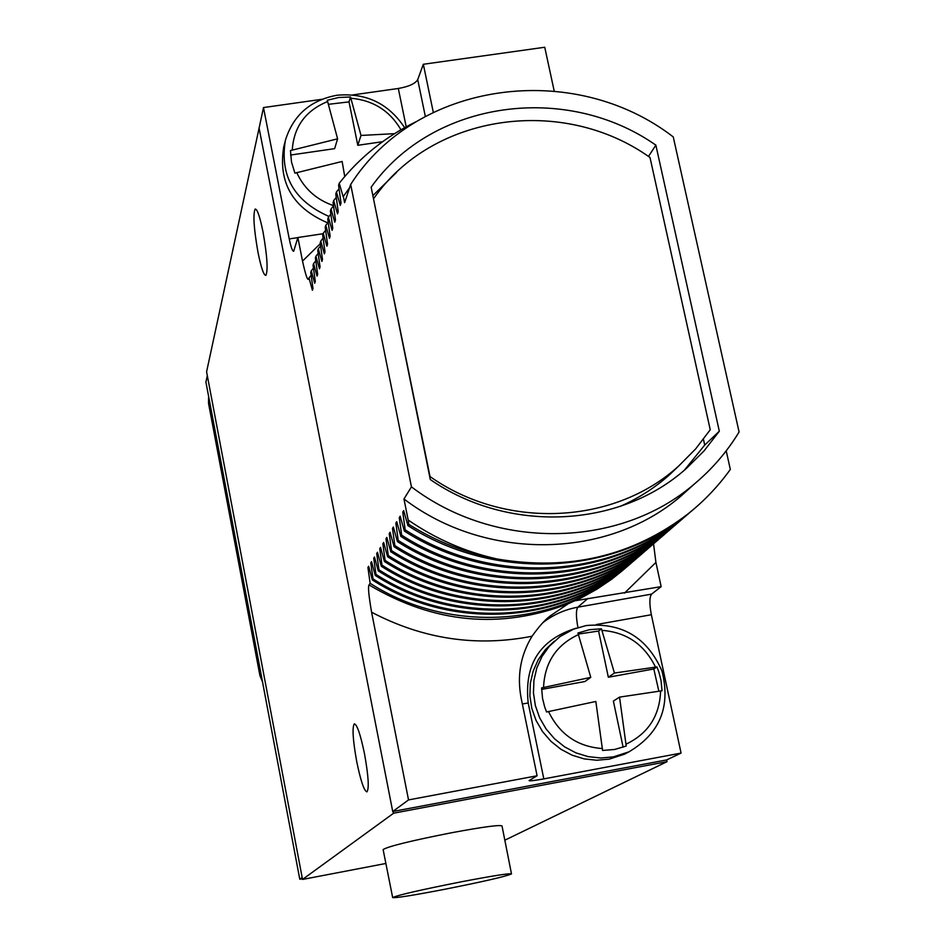 <?xml version="1.0" encoding="UTF-8"?>
<svg xmlns="http://www.w3.org/2000/svg" width="945" height="945" viewBox="0 0 945 945"><rect width="100%" height="100%" fill="white"/><g stroke="black" fill="none" stroke-linecap="round" stroke-linejoin="round"><path stroke-width="1.42" d="M321.832 99.308L263.49 107.565L259.084 128.154L392.73 811.519L393.663 813.184L302.518 879.441L206.589 371.798L259.391 126.724M257.997 252.362C253.839 228.643 252.894 214.208 255.15 209.058C257.253 208.928 259.863 216.559 263.005 231.927C267.199 255.953 268.156 270.435 265.864 275.373C263.726 275.373 261.103 267.695 257.997 252.362M356.737 761.635C352.839 739.935 352.048 727.331 354.34 723.835C357.127 724.579 360.517 734.596 364.522 753.909C368.455 775.892 369.259 788.543 366.932 791.863C364.085 790.918 360.683 780.842 356.737 761.635M393.309 811.401L666.662 759.922L667.028 761.67L504.831 840.188M393.663 813.184L667.028 761.67M392.73 811.519L408.523 799.919L537.091 775.774L529.058 780.582C529.637 781.149 534.551 780.582 543.812 778.893L681.061 753.082L651.353 614.722C649.309 603.949 649.392 597.075 651.601 594.11L661.157 586.644L655.924 562.429L653.55 543.859M666.662 759.922L681.061 753.082M554.183 90.968L544.745 47.25L423.336 64.272L417.714 79.628L425.333 116.436M352.816 94.913L398.317 88.476C408.783 86.633 415.245 83.692 417.714 79.628M302.518 879.441L385.879 863.47M511.481 873.83L502.019 825.989C500.07 824.619 483.238 826.875 451.509 832.758C410.874 840.79 388.076 846.401 383.115 849.567L383.138 849.673M692.779 485.423L681.002 496.042C607.67 559.298 486.179 561.543 403.964 498.984L408.169 520.01C435.279 538.709 464.893 551.703 497.023 558.979C569.221 571.158 632.996 556.038 688.35 513.619C704.45 500.744 718.448 486.013 730.331 469.429L726.209 450.836M739.084 431.983L673.253 136.919C573.45 59.866 416.662 80.916 350.678 184.44L411.441 486.864C495.452 550.781 619.542 548.549 694.315 484.041C712.187 469.063 727.107 451.71 739.084 431.983M349.555 187.783L343.153 196.714L339.231 183.224L338.582 185.267L341.027 203.175L340.306 205.372L336.432 191.989L335.794 193.985L338.227 211.704L337.507 213.865L333.691 200.576L333.065 202.537L335.475 220.055L334.778 222.181L331.01 208.999L330.396 210.912L332.782 228.253L332.097 230.332L328.364 217.255L327.773 219.134L330.136 236.297L329.462 238.329L325.789 225.347L325.198 227.19L327.549 244.176L326.887 246.172L323.249 233.285L322.67 235.092L324.997 251.913L324.359 253.862L320.768 241.07L320.201 242.853L322.505 259.497L321.879 261.422L318.323 248.724L317.768 250.46L320.06 266.939L319.445 268.829L315.925 256.225L315.382 257.926L317.662 274.251L317.047 276.094L313.575 263.584L313.043 265.261L315.299 281.421L314.709 283.24L311.271 270.813L310.751 272.455L312.984 288.461L312.393 290.245L309.003 277.913L311.129 275.243M343.318 196.194L344.618 202.655L350.678 184.44M403.964 498.984L411.441 486.864M408.523 799.919L371.598 612.23C368.727 595.622 367.877 586.514 369.058 584.931L370.121 583.301L367.924 567.425L368.656 566.268L372.342 579.923L373.015 578.895L370.794 562.866L371.539 561.684L375.271 575.446L375.956 574.406L373.724 558.223L374.48 557.007L378.26 570.886L378.957 569.823L376.701 553.486L377.468 552.258L381.296 566.244L382.004 565.169L379.736 548.655L380.528 547.403L384.402 561.519L385.123 560.409L382.843 543.729L383.646 542.454L387.568 556.688L388.3 555.565L385.997 538.709L386.812 537.41L390.793 551.762L391.537 550.616L389.222 533.594L390.061 532.271L394.077 546.753L394.845 545.572L392.506 528.373L393.356 527.015L397.432 541.627L398.223 540.434L395.861 523.046L396.723 521.664L400.857 536.406L401.66 535.177L399.274 517.612L400.172 516.206L404.354 531.066L405.169 529.826L402.771 512.072L403.68 510.631L407.921 525.633L408.748 524.357L408.169 520.01M263.49 107.565L289.253 238.92C290.954 247.188 292.43 251.299 293.682 251.24L297.888 237.514L302.518 261.08C305.578 274.924 307.597 280.913 308.602 279.058L309.003 277.913M311.271 270.813L313.433 268.096M313.575 263.584L315.784 260.82M315.925 256.225L318.17 253.414M318.323 248.724L320.615 245.865M320.768 241.07L323.095 238.164M323.249 233.285L325.623 230.32M325.789 225.347L328.21 222.323M328.364 217.255L330.833 214.172M331.01 208.999L333.526 205.868M333.691 200.576L336.255 197.387M336.432 191.989L339.054 188.74M339.231 183.224C360.199 156.917 385.879 136.399 416.261 121.645M655.865 145.14C566.102 82.227 432.692 100.43 371.161 187.181L430.294 479.552C508.741 533.76 619.778 528.16 686.2 468.59L704.013 450.942L719.322 431.215L655.865 145.14L648.471 156.457M407.921 525.633C494.27 581.222 612.655 575.635 687.724 514.151L694.705 508.363M497.023 558.979C465.542 552.99 436.117 541.45 408.748 524.357M402.771 512.072L404.401 513.194M692.248 510.442L682.822 518.392C608.297 579.415 490.833 584.979 405.169 529.826M404.354 531.066C489.817 586.089 607.009 580.537 681.369 519.644L688.763 513.478M399.274 517.612L400.869 518.71M686.306 515.557L676.561 523.79C602.733 584.246 486.451 589.774 401.66 535.177M400.857 536.406C485.446 590.861 601.469 585.345 675.132 525.018L682.455 518.923M395.861 523.046L397.408 524.121M680.046 520.955L670.43 529.082C597.287 588.983 482.151 594.464 398.223 540.434M397.432 541.627C481.17 595.539 596.047 590.058 669.025 530.287L676.277 524.251M392.506 528.373L394.03 529.424M673.915 526.247L664.418 534.279C591.948 593.614 477.934 599.071 394.845 545.572M394.077 546.753C476.977 600.122 590.731 594.677 663.047 535.461L670.218 529.483M389.222 533.594L390.71 534.622M667.902 531.433L658.511 539.359C586.715 598.161 473.811 603.583 391.537 550.616M390.793 551.762C472.866 604.611 585.522 599.201 657.177 540.528L664.276 534.61M385.997 538.709L387.45 539.725M661.996 536.524L652.735 544.355C581.577 602.626 469.759 608.013 388.3 555.565M387.568 556.688C468.838 609.017 580.407 603.642 651.412 545.489L658.441 539.642M382.843 543.729L384.261 544.722M656.22 541.52L647.065 549.246C576.544 606.997 465.79 612.348 385.123 560.409M384.402 561.519C464.881 613.34 575.399 607.989 645.766 550.368L652.723 544.568M379.736 548.655L381.13 549.612M650.538 546.411L641.501 554.053C571.607 611.285 461.892 616.612 382.004 565.169M381.296 566.244C461.006 617.581 570.485 612.265 640.226 555.14L647.124 549.411M376.701 553.486L378.059 554.432M644.974 551.218L636.044 558.767C566.764 615.49 458.077 620.782 378.957 569.823M378.26 570.886C457.203 621.739 565.653 616.447 634.792 559.842L641.62 554.16M373.724 558.223L375.059 559.145M639.517 555.932L630.681 563.385C562.015 619.613 454.321 624.881 375.956 574.406M375.271 575.446C453.47 625.814 560.928 620.558 629.464 564.437L636.221 558.814M370.794 562.866L372.106 563.775M634.154 560.55L625.425 567.921C557.349 623.665 450.647 628.897 373.015 578.895M372.342 579.923C449.808 629.819 556.286 624.598 624.22 568.961L630.917 563.385M367.924 567.425L369.2 568.311M628.886 565.098L620.263 572.375C552.766 627.645 447.032 632.843 370.121 583.301M369.058 584.931C433.826 623.369 500.188 629.665 568.134 603.808L581.588 597.689L597.11 589.078L611.769 579.179L624.822 568.642M661.157 586.644L575.162 600.76M568.134 603.808L550.285 615.868C545.017 619.731 538.945 626.523 532.082 636.221C520.565 655.098 516.915 675.699 521.132 698.036L537.091 775.774M554.361 641.147L545.407 649.617L538.26 659.704L533.181 671.056L530.346 683.259L529.885 695.863L531.822 708.431L536.075 720.468L542.501 731.548L550.876 741.258L560.869 749.243L572.138 755.197L584.246 758.906L596.756 760.241L609.194 759.142L624.61 754.145L629.405 751.606M590.767 677.352L577.95 633.008L589.444 629.701L601.433 628.803L614.439 673.041L656.94 666.934L658.819 671.86L661.016 680.341L662.055 690.771L619.542 697.115L626.216 746.042L614.663 749.468L602.591 750.46L595.834 701.462L546.576 711.987L544.698 707.014L542.548 698.438L541.591 687.925L590.767 677.352L584.92 681.522L541.627 689.401M601.433 628.803L598.587 631.047L578.352 634.071M658.842 691.149L653.81 668.966L608.344 677.246L598.587 631.047M623.121 747.223L613.376 701.06L619.542 697.115M614.439 673.041L608.344 677.246M656.94 666.934L653.81 668.966M396.463 172.474L372.862 195.615M719.322 431.215L704.71 445.06L703.446 439.319M684.393 470.137L704.71 445.06M678.746 465.956L668.906 475.335C654.365 488.163 638.064 498.535 620.026 506.449M373.759 198.497C432.692 113.317 563.185 95.374 650.006 157.496L710.238 429.751L695.65 448.91L678.628 466.074C614.427 524.699 505.847 530.086 430.01 476.552L373.558 199.052M284.977 141.974L283.713 147.101C278.031 182.609 292.714 207.865 327.761 222.878M423.336 64.272L433.294 112.325M297.888 237.514L323.107 233.722M344.736 176.538L342.137 161.453L294.911 173.148L291.497 162.02L290.458 150.562L337.601 138.82L334.624 148.648L290.576 155.039M337.601 138.82L327.277 100.276L338.676 97.5L350.5 96.981L349.024 101.883L328.612 104.293M350.5 96.981L361.002 135.442L357.789 145.294L349.024 101.883M382.583 141.703L357.789 145.294M361.002 135.442L394.502 133.67M443.382 889.54C483.06 881.685 505.764 876.476 511.505 873.912C509.674 873.145 492.924 875.779 461.243 881.815C420.631 889.871 397.774 895.116 392.659 897.549C395.104 898.211 412.008 895.553 443.382 889.54M302.388 878.732L299.778 879.228L205.915 382.099L207.309 375.637M302.152 877.492L299.778 879.228M624.432 593.141L655.924 562.429M542.903 622.66C553.274 614.687 564.909 609.525 577.82 607.186L587.908 598.445M577.95 627.586C575.966 616.861 575.918 610.057 577.82 607.186L651.601 594.11M543.812 778.893L528.208 703.009C524.038 664.335 540.032 639.387 576.214 628.165M528.208 703.009L522.349 703.966M596.26 624.562L651.353 614.722M371.598 612.23C423.065 639.163 476.563 647.16 532.082 636.221M586.077 625.578L573.473 629.193L560.09 636.528L549.269 646.321L542.017 656.468L536.843 667.902L533.949 680.211L533.452 692.933L535.366 705.608L539.63 717.775L546.104 728.973L554.526 738.789L564.614 746.857L575.977 752.881L588.192 756.638L600.819 757.996L613.376 756.886L628.897 751.854C659.905 733.533 670.926 706.612 661.996 671.104C647.349 637.568 622.117 622.377 586.278 625.543M543.54 687.452C544.71 662.48 556.381 644.844 578.529 634.567M602.449 748.57C577.572 746.751 559.594 734.407 548.513 711.526M655.487 667.076C644.431 644.502 626.618 632.264 602.036 630.362M626.086 744.152C648.211 733.556 659.716 715.826 660.602 690.937M297.852 237.62L289.253 238.92M398.317 88.476L406.196 126.819M320.308 243.668L302.518 261.08M329.002 216.452C294.178 201.143 279.637 175.782 285.366 140.392C293.21 115.231 310.385 100.194 336.869 95.268M292.265 149.936C293.883 126.654 305.696 110.506 327.714 101.505M333.49 205.644C316.315 199.655 304.054 188.61 296.718 172.533M400.94 129.772C389.86 110.813 373.204 100.3 350.949 98.221M209.223 399.617L208.55 403.137L208.668 396.687M260.914 673.36L259.934 675.439L208.538 403.373L208.561 397.266M262.474 681.64L259.91 675.58L208.644 403.657M259.993 675.734L262.521 681.912M681.002 496.042L694.315 484.041M687.724 514.151L688.35 513.619M681.369 519.644L682.822 518.38M675.143 525.018L676.561 523.79M669.036 530.287L670.43 529.082M663.047 535.461L664.418 534.268M657.177 540.516L658.523 539.359M651.424 545.489L652.735 544.355M645.766 550.368L647.065 549.246M640.237 555.14L641.501 554.053M634.792 559.83L636.044 558.755M629.464 564.437L630.681 563.385M624.22 568.961L625.425 567.921M624.846 568.618L620.263 572.375M544.615 620.959L550.285 615.868M624.61 754.145L628.897 751.854M678.628 466.074L668.906 475.335M404.637 127.669C388.608 103.501 366.117 92.693 337.152 95.232M392.659 897.549L383.115 849.567"/></g></svg>
